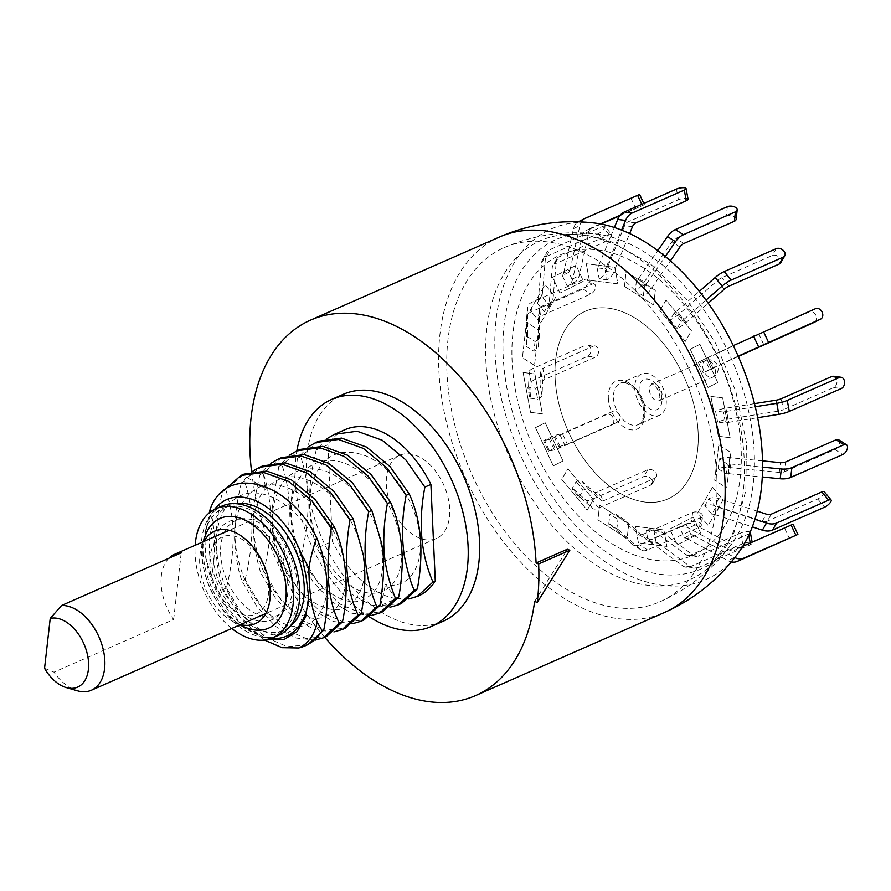 <?xml version="1.0" encoding="UTF-8"?>
<svg xmlns="http://www.w3.org/2000/svg" width="891" height="891" viewBox="0 0 891 891"><rect width="100%" height="100%" fill="white"/><g stroke="black" fill="none" stroke-linecap="round" stroke-linejoin="round"><path stroke-width="0.67" stroke-dasharray="4.46 3.34" d="M534.622 601.436L565.774 552.019M324.692 637.243A205.064 127.936 66.3 0 1 251.574 471.673M738.684 552.465A191.61 119.539 66.3 0 1 636.62 578.615A191.61 119.539 -113.7 0 1 496.554 370.823A191.61 119.539 -113.7 0 1 593.696 222.928M621.25 240.358A179.971 112.277 66.3 0 1 738.349 376.091A179.971 112.277 66.3 0 1 732.001 543.454A179.971 112.277 66.3 0 1 636.129 568.024A179.971 112.277 -113.7 0 1 504.573 372.85A179.971 112.277 -113.7 0 1 595.823 233.932A179.971 112.277 -113.7 0 1 621.25 240.358M716.798 476.785A193.425 120.675 66.3 0 1 659.774 601.837A193.425 120.675 66.3 0 1 589.875 600.868A193.425 120.675 66.3 0 1 446.959 372.794A193.425 120.675 66.3 0 1 503.983 247.731A193.425 120.675 66.3 0 1 573.882 248.7A193.425 120.675 66.3 0 1 716.798 476.785M442.983 621.35A123.983 77.35 66.3 0 1 355.476 590.265A123.983 77.35 66.3 0 1 306.571 474.535A123.983 77.35 -113.7 0 1 343.124 394.379M369.442 616.884A123.983 77.35 66.3 0 1 295.121 479.57A123.983 77.35 -113.7 0 1 296.848 450.879M345.006 429.696A90.893 56.712 -113.7 0 0 327.933 444.765L316.26 449.899L327.075 438.595M418.213 596.101A90.893 56.712 66.3 0 1 396.317 598.629A90.893 56.712 66.3 0 1 332.321 541.349L327.933 444.765M318.9 441.179L300.657 456.76L297.538 458.13L308.353 446.825M300.178 449.42L281.935 465.002L278.816 466.372L289.631 455.067M281.445 457.662L263.201 473.232L260.083 474.613L263.001 470.738L270.897 463.309M262.722 465.893L247.397 477.609L244.479 481.474L241.361 482.844L252.175 471.551M307.84 644.65L287.37 646.743L264.794 636.865L243.432 616.327L226.425 587.937C235.58 551.161 235.358 518.417 225.757 489.716L244 474.135M225.757 489.716L222.627 491.086C218.184 509.485 215.912 527.505 215.8 545.169C216.357 562.121 218.863 576.833 223.307 589.307L241.539 619.234L264.471 640.072M226.425 587.937L223.307 589.307M408.802 598.964L396.317 598.629L380.713 605.49L401.473 603.463M390.08 607.205L370.779 605.045L350.709 593.618L331.975 573.927L316.94 548.121L332.321 541.349M371.358 615.436L351.99 613.264L331.664 601.603L313.142 582.023L298.207 556.352L301.325 554.982L318.466 583.527L339.805 603.975L362.269 613.788L382.751 611.694M352.624 623.678L333.256 621.495L312.908 609.812L294.308 590.109L279.484 564.593L282.603 563.223L299.61 591.602L320.827 612.039L343.603 622.029L364.018 619.936M333.902 631.919L314.69 629.792L294.565 618.365L275.809 598.663L260.751 572.835L263.881 571.465L280.776 599.71L302.094 620.281L324.903 630.282L345.296 628.177M315.169 640.161L295.868 638.001L275.753 626.529L257.054 606.86L242.029 581.077L245.148 579.696L262.288 608.252L283.683 628.734L306.125 638.513L326.563 636.419M278.816 466.372L272.523 505.13C270.586 522.928 272.913 542.753 279.484 564.593M297.538 458.13L290.9 502.168C290.121 521.758 292.549 539.823 298.207 556.352M316.26 449.899C307.094 486.274 307.317 519.019 316.94 548.121M305.925 575.53C318.354 625.393 281.734 653.292 248.466 620.203C214.219 590.889 204.128 518.172 234.689 499.283C260.094 478.835 306.827 510.265 321.116 554.893C339.983 604.499 310.714 644.082 275.776 618.777C240.47 597.694 221.079 524.654 246.696 497.345C269.516 466.138 324.491 497.1 339.983 547.052C358.65 596.703 329.124 635.918 294.219 610.346C258.925 588.984 239.835 515.922 265.618 488.869C283.516 471.005 305.145 472.909 330.528 494.583C356.489 517.994 370.589 562.455 361.679 587.971C351.967 611.761 335.038 616.004 310.903 600.679C286.245 583.482 267.79 539.634 273.225 507.391C279.384 476.919 295.745 464.512 322.308 470.17C346.421 476.618 371.001 505.876 379.276 536.415C387.206 570.452 381.393 591.802 361.835 600.445C341.197 607.896 310.257 583.037 297.794 547.286C286.479 512.459 289.709 486.018 307.484 467.964C327.676 453.965 349.818 459.377 373.93 484.181C395.159 507.347 406.218 544.301 400.104 567.99C394.1 596.19 366.257 601.904 342.601 579.473C318.577 558.457 303.564 513.294 312.218 483.412C321.439 455.368 339.504 446.268 366.401 456.103C390.681 466.271 413.212 498.125 418.737 528.274C426.176 563.223 409.815 590.12 385.513 584.541L396.317 598.629M301.325 554.982C310.514 518.083 310.291 485.339 300.657 456.76M282.603 563.223C286.98 545.08 289.252 527.283 289.441 509.83C288.996 492.846 286.49 477.899 281.935 465.002M260.083 474.613C250.839 509.485 251.062 542.229 260.751 572.835M263.881 571.465C269.026 548.644 271.265 529.243 270.597 513.249C269.661 497.946 267.2 484.604 263.201 473.232M241.361 482.844C236.672 502.101 234.411 520.934 234.578 539.345C235.558 556.441 238.042 570.34 242.029 581.077M245.148 579.696C254.403 540.804 254.18 508.059 244.479 481.474M210.209 509.14C215.499 530.423 215.934 552.999 211.523 576.856L205.71 557.432L204.852 538.532L209.196 512.904M380.713 605.49L385.513 584.541M211.523 576.856L224.966 604.532L243.243 625.928L267.868 639.482M214.553 509.374A74.532 46.499 -113.7 0 0 204.852 538.532M205.71 557.432A74.532 46.499 -113.7 0 0 240.86 623.856A74.532 46.499 -113.7 0 0 271.332 638.435M292.905 581.745A51.812 32.321 -113.7 0 0 254.626 520.656A51.812 32.321 -113.7 0 0 220.623 553.89A51.812 32.321 -113.7 0 0 258.902 614.99A51.812 32.321 -113.7 0 0 292.905 581.745M44.55 668.339L53.995 672.159A45.452 28.356 -113.7 0 0 75.022 689.979A45.452 28.356 -113.7 0 0 77.417 690.792M168.8 558.312A45.452 28.356 -113.7 0 0 173.645 619.523L53.995 672.159M173.645 619.523L181.218 552.843M441.769 534.767A45.452 28.356 66.3 0 1 436.323 538.476A45.452 28.356 66.3 0 1 419.895 538.253A45.452 28.356 66.3 0 1 388.042 496.465A45.452 28.356 66.3 0 1 399.714 455.279A45.452 28.356 66.3 0 1 416.142 455.501A45.452 28.356 66.3 0 1 439.107 476.262A45.452 28.356 66.3 0 1 441.769 534.767M203.092 552.286A67.994 42.423 -113.7 0 0 229.911 615.759A67.994 42.423 -113.7 0 0 277.903 632.799A67.994 42.423 -113.7 0 0 297.95 588.84A67.994 42.423 -113.7 0 0 271.131 525.378A67.994 42.423 -113.7 0 0 223.14 508.338A67.994 42.423 -113.7 0 0 203.092 552.286M289.898 626.607A67.994 42.423 66.3 0 1 284.14 630.06A67.994 42.423 66.3 0 1 236.16 613.019A67.994 42.423 66.3 0 1 209.34 549.547A67.994 42.423 66.3 0 1 229.388 505.587A67.994 42.423 66.3 0 1 235.814 503.682M231.783 628.467A70.534 44.004 66.3 0 1 195.174 545.27M278.928 635.127A70.534 44.004 -113.7 0 1 253.434 634.782A70.534 44.004 66.3 0 1 204.006 569.928A70.534 44.004 66.3 0 1 222.115 506.01M244.212 626.841A59.987 37.422 66.3 0 1 204.774 537.195M240.626 624.58A50.52 31.519 -113.7 0 1 237.006 623.422A50.52 31.519 66.3 0 1 234.856 622.508A50.52 31.519 66.3 0 1 201.644 547.018A50.52 31.519 66.3 0 1 204.017 541.372M240.982 613.932A42.178 26.318 -113.7 0 0 268.659 586.868A42.178 26.318 -113.7 0 0 237.496 537.139A42.178 26.318 -113.7 0 0 209.819 564.192A42.178 26.318 -113.7 0 0 240.982 613.932M248.311 521.781A53.594 33.435 66.3 0 1 287.904 584.975A53.594 33.435 66.3 0 1 252.743 619.356A53.594 33.435 66.3 0 1 213.138 556.162A53.594 33.435 66.3 0 1 248.311 521.781M630.85 498.437A102.532 63.963 66.3 0 1 555.093 377.539A102.532 63.963 66.3 0 1 622.375 311.772A102.532 63.963 66.3 0 1 698.132 432.67A102.532 63.963 66.3 0 1 630.85 498.437M628.779 523.797L627.108 538.465L597.917 519.854L599.576 505.186L628.779 523.797L599.576 505.186L597.917 519.854L627.108 538.465L628.779 523.797M663.862 529.956L666.947 546.45L638.424 542.831L635.35 526.325L663.862 529.956L635.35 526.325L638.424 542.831L666.947 546.45L663.862 529.956M693.276 517.114L700.638 532.929L677.149 544.835L669.787 529.02L693.276 517.114L669.787 529.02L677.149 544.835L700.638 532.929L693.276 517.114M712.544 487.21L723.069 499.94L708.167 525.567L697.653 512.837L712.544 487.21L697.653 512.837L708.167 525.567L723.069 499.94L712.544 487.21M718.725 444.809L730.809 452.517L726.778 487.956L714.693 480.26L718.725 444.809L714.693 480.26L726.778 487.956L730.809 452.517L718.725 444.809M710.884 396.372L722.69 397.876L730.141 437.737L718.335 436.234L710.884 396.372L718.335 436.234L730.141 437.737L722.69 397.876L710.884 396.372M690.224 349.25L699.936 344.327L717.734 382.551L708.011 387.474L690.224 349.25L708.011 387.474L717.734 382.551L699.936 344.327L690.224 349.25M659.863 310.647L666.034 300.044L691.461 330.795L685.302 341.398L659.863 310.647L685.302 341.398L691.461 330.795L666.034 300.044L659.863 310.647M624.457 286.412L626.117 271.744L655.319 290.355L653.649 305.023L624.457 286.412L653.649 305.023L655.319 290.355L626.117 271.744L624.457 286.412M589.363 280.253L586.278 263.747L614.801 267.378L617.875 283.873L589.363 280.253L617.875 283.873L614.801 267.378L586.278 263.747L589.363 280.253M559.949 293.094L552.587 277.279L576.076 265.373L583.438 281.188L559.949 293.094L583.438 281.188L576.076 265.373L552.587 277.279L559.949 293.094M540.681 322.999L530.156 310.268L545.058 284.641L555.583 297.371L540.681 322.999L555.583 297.371L545.058 284.641L530.156 310.268L540.681 322.999M534.5 365.388L522.416 357.692L526.447 322.252L538.532 329.948L534.5 365.388L538.532 329.948L526.447 322.252L522.416 357.692L534.5 365.388M542.341 413.836L530.535 412.333L523.084 372.471L534.89 373.964L542.341 413.836L534.89 373.964L523.084 372.471L530.535 412.333L542.341 413.836M563.012 460.948L553.289 465.882L535.491 427.658L545.214 422.735L563.012 460.948L545.214 422.735L535.491 427.658L553.289 465.882L563.012 460.948M593.361 499.561L587.191 510.164L561.764 479.414L567.935 468.811L593.361 499.561L567.935 468.811L561.764 479.414L587.191 510.164L593.361 499.561M622.709 578.827A185.25 115.574 -113.7 0 0 710.55 565.874A185.25 115.574 -113.7 0 0 731.912 392.964A185.25 115.574 -113.7 0 0 607.384 241.55A185.25 115.574 -113.7 0 0 564.805 234.6A185.25 115.574 -113.7 0 0 488.981 389.601A185.25 115.574 -113.7 0 0 622.709 578.827M604.989 268.815A7.273 5.324 97.3 0 0 606.682 266.22L598.819 265.217A7.273 5.324 -82.7 0 1 597.126 267.812L604.989 268.815L607.038 279.819A14.546 10.647 97.3 0 0 613.621 272.39L629.647 233.553M597.126 267.812L599.175 278.816L607.038 279.819M606.682 266.22L621.595 230.078M598.819 265.217L614.389 227.495M688.064 199.161A5.814 1.593 -10.6 0 0 684.477 198.359A5.814 1.593 -10.6 0 0 678.407 199.729L627.977 221.915A7.273 5.324 97.3 0 0 624.624 225.657L605.757 271.387A14.546 10.647 -82.7 0 1 599.175 278.816M568.803 272.323A7.273 5.68 63.1 0 0 570.062 269.795L563.58 273.08A7.273 5.68 -116.9 0 1 562.321 275.609L568.803 272.323L573.715 282.87A14.546 11.36 63.1 0 0 574.038 282.714A14.546 11.36 63.1 0 0 579.206 275.609L589.096 231.315A7.273 5.68 -116.9 0 1 591.68 227.762A7.273 5.68 -116.9 0 1 591.902 227.662L585.42 230.947A7.273 5.68 63.1 0 0 585.209 231.047A7.273 5.68 63.1 0 0 582.614 234.589L572.724 278.894A14.546 11.36 -116.9 0 1 567.556 285.989A14.546 11.36 -116.9 0 1 567.233 286.145L573.715 282.87M562.321 275.609L567.233 286.145M570.062 269.795L579.963 225.434A14.546 11.36 63.1 0 1 581.355 221.926M643.803 203.426L644.371 204.652L620.247 215.188M600.378 223.931L591.902 227.662M563.58 273.08L573.481 228.72A14.546 11.36 -116.9 0 1 578.326 221.803M644.371 204.652L619.724 215.856M601.069 224.053L585.42 230.947M578.66 221.625A14.546 11.36 -116.9 0 1 579.094 221.425L639.615 194.438M541.416 296.046A7.273 5.168 30.2 0 0 542.341 293.841L538.242 300.902A7.273 5.168 -149.8 0 1 537.306 303.107L541.416 296.046L548.433 304.522A14.546 10.347 30.2 0 0 552.119 301.281A14.546 10.347 30.2 0 0 553.122 298.062L556.396 260.228A7.273 5.168 -149.8 0 1 556.897 258.624A7.273 5.168 -149.8 0 1 558.802 256.976L554.692 264.037A7.273 5.168 30.2 0 0 552.788 265.685A7.273 5.168 30.2 0 0 552.286 267.3L549.012 305.123A14.546 10.347 -149.8 0 1 548.01 308.353A14.546 10.347 -149.8 0 1 544.323 311.594L548.433 304.522M537.306 303.107L544.323 311.594M542.341 293.841L545.626 255.962A14.546 10.347 30.2 0 1 546.629 252.743A14.546 10.347 30.2 0 1 550.426 249.447L602.439 226.559A5.814 1.882 140.4 0 1 604.866 226.392L611.66 234.611A5.814 1.882 -39.6 0 1 610.123 238.109A5.814 1.882 -39.6 0 1 605.123 241.851L554.692 264.037M611.66 234.611A5.814 1.882 -39.6 0 0 609.232 234.779L558.802 256.976M538.242 300.902L541.516 263.034A14.546 10.347 -149.8 0 1 542.519 259.804A14.546 10.347 -149.8 0 1 546.317 256.508L598.329 233.631A5.814 1.882 140.4 0 0 603.33 229.889A5.814 1.882 140.4 0 0 604.866 226.392M527.004 336.364A7.273 3.876 6.5 0 0 527.773 334.682L526.659 344.461A7.273 3.876 -173.5 0 1 525.89 346.142L527.004 336.364L535.057 341.498A14.546 7.763 6.5 0 0 539.322 336.776A14.546 7.763 6.5 0 0 539.356 336.308L539.356 309.021L538.242 318.789L538.242 346.087A14.546 7.763 -173.5 0 1 538.209 346.554A14.546 7.763 -173.5 0 1 533.943 351.277L535.057 341.498M525.89 346.142L533.943 351.277M527.773 334.682L527.773 307.362A14.546 7.763 6.5 0 1 527.806 306.883A14.546 7.763 6.5 0 1 532.183 302.116L584.195 279.228A5.814 3.319 122.5 0 1 586.768 279.217L594.575 284.184A5.814 3.319 -57.5 0 1 595.155 289.074A5.814 3.319 -57.5 0 1 590.889 293.985L540.447 316.171L541.561 306.393A7.273 3.876 6.5 0 0 539.356 309.021M594.575 284.184A5.814 3.319 -57.5 0 0 592.003 284.207L541.561 306.393M526.659 344.461L526.67 317.129A14.546 7.763 -173.5 0 1 526.692 316.661A14.546 7.763 -173.5 0 1 531.081 311.895L583.093 289.007A5.814 3.319 122.5 0 0 587.358 284.095A5.814 3.319 122.5 0 0 586.768 279.217M538.242 318.789A7.273 3.876 -173.5 0 1 540.447 316.171M527.75 387.151A7.273 1.994 -10.6 0 0 528.552 386.115L530.602 397.108A7.273 1.994 169.4 0 1 529.811 398.154L527.75 387.151L535.614 388.153A14.546 3.987 -10.6 0 0 539.991 384.533L540.581 370.244L542.641 381.237L542.04 395.537A14.546 3.987 169.4 0 1 537.674 399.157L535.614 388.153M529.811 398.154L537.674 399.157M528.552 386.115L529.143 371.803A14.546 3.987 -10.6 0 1 533.631 368.128L585.643 345.24A5.814 4.255 97.3 0 1 587.403 344.973L595.021 345.942A5.814 4.255 -82.7 0 1 598.574 351.054A5.814 4.255 -82.7 0 1 595.322 357.213L544.88 379.399L542.819 368.406A7.273 1.994 -10.6 0 0 540.581 370.244M595.021 345.942A5.814 4.255 -82.7 0 0 593.261 346.209L542.819 368.406M530.602 397.108L531.203 382.796A14.546 3.987 169.4 0 1 535.68 379.12L587.692 356.244A5.814 4.255 97.3 0 0 590.956 350.085A5.814 4.255 97.3 0 0 587.403 344.973M542.641 381.237A7.273 1.994 169.4 0 1 544.88 379.399M543.555 440.677L544.568 440.299L549.48 450.835L548.466 451.214L543.555 440.677L554.926 435.398L562.388 433.561L567.3 444.108L554.948 447.939L550.037 437.392M548.466 451.214L554.948 447.939M544.568 440.299L549.524 439.475L554.536 437.436L606.548 414.549A5.814 4.544 63.1 0 1 613.108 417.879A5.814 4.544 63.1 0 1 611.627 425.018L617.909 421.833A5.814 4.544 -116.9 0 1 617.73 421.911L567.3 444.108M617.909 421.833A5.814 4.544 -116.9 0 0 619.39 414.705A5.814 4.544 -116.9 0 0 612.83 411.375L562.388 433.561M549.48 450.835L554.436 450.022L559.448 447.984L611.46 425.096A5.814 4.544 63.1 0 0 611.627 425.018M572 488.78A7.273 2.35 -39.6 0 1 573.381 488.992L580.397 497.479A7.273 2.35 140.4 0 0 579.016 497.267L572 488.78L576.109 481.708A14.546 4.7 -39.6 0 1 581.901 481.162L594.319 492.244A7.273 2.35 140.4 0 0 597.271 491.943L604.287 500.43A7.273 2.35 -39.6 0 1 601.336 500.731L588.918 489.649A14.546 4.7 140.4 0 0 583.126 490.195L576.109 481.708M579.016 497.267L583.126 490.195M573.381 488.992L585.81 500.085A14.546 4.7 -39.6 0 0 591.724 499.483L643.736 476.607A5.814 4.143 30.2 0 1 650.452 478.066A5.814 4.143 30.2 0 1 652.268 483.768L656.244 476.919A5.814 4.143 -149.8 0 1 654.729 478.244L604.287 500.43M656.244 476.919A5.814 4.143 -149.8 0 0 654.428 471.216A5.814 4.143 -149.8 0 0 647.712 469.757L597.271 491.943M580.397 497.479L592.827 508.572A14.546 4.7 140.4 0 0 598.73 507.97L650.742 485.094A5.814 4.143 30.2 0 0 652.268 483.768M608.765 524.142A7.273 4.154 -57.5 0 1 610.602 524.777L618.655 529.911A7.273 4.154 122.5 0 0 616.817 529.276L608.765 524.142L609.867 514.374A14.546 8.309 -57.5 0 1 616.182 514.374A14.546 8.309 -57.5 0 1 616.806 514.853L638.647 534.455A7.273 4.154 122.5 0 0 638.958 534.689A7.273 4.154 122.5 0 0 642.177 534.667L650.23 539.801A7.273 4.154 -57.5 0 1 647.011 539.823A7.273 4.154 -57.5 0 1 646.699 539.59L624.869 519.988A14.546 8.309 122.5 0 0 624.235 519.509A14.546 8.309 122.5 0 0 617.931 519.509L609.867 514.374M616.817 529.276L617.931 519.509M610.602 524.777L632.476 544.401A14.546 8.309 -57.5 0 0 633.1 544.88A14.546 8.309 -57.5 0 0 639.526 544.835L691.539 521.948A5.814 3.107 6.5 0 1 697.987 521.881A5.814 3.107 6.5 0 1 701.34 525.178L702.42 515.7A5.814 3.107 -173.5 0 1 700.671 517.615L650.23 539.801M702.42 515.7A5.814 3.107 -173.5 0 0 699.056 512.414A5.814 3.107 -173.5 0 0 692.608 512.481L642.177 534.667M618.655 529.911L640.529 549.535A14.546 8.309 122.5 0 0 641.152 550.014A14.546 8.309 122.5 0 0 647.579 549.97L699.591 527.082A5.814 3.107 6.5 0 0 701.34 525.178M648.236 541.394A7.273 5.324 -82.7 0 1 650.575 542.207L658.438 543.209A7.273 5.324 97.3 0 0 656.11 542.396L648.236 541.394L646.187 530.39A14.546 10.647 -82.7 0 1 650.475 529.766A14.546 10.647 -82.7 0 1 654.328 531.337L686.126 554.781A7.273 5.324 97.3 0 0 688.052 555.572A7.273 5.324 97.3 0 0 690.258 555.227L698.121 556.229A7.273 5.324 -82.7 0 1 695.916 556.574A7.273 5.324 -82.7 0 1 693.989 555.784L662.191 532.339A14.546 10.647 97.3 0 0 658.338 530.769A14.546 10.647 97.3 0 0 654.05 531.392L646.187 530.39M656.11 542.396L654.05 531.392M650.575 542.207L682.406 565.674A14.546 10.647 -82.7 0 0 686.259 567.255A14.546 10.647 -82.7 0 0 690.67 566.576L742.682 543.688A5.814 1.593 -10.6 0 1 748.741 542.318A5.814 1.593 -10.6 0 1 752.327 543.12L752.149 542.151M750.155 532.172A5.814 1.593 169.4 0 0 740.688 533.041L690.258 555.227M658.438 543.209L690.28 566.676A14.546 10.647 97.3 0 0 694.134 568.258A14.546 10.647 97.3 0 0 698.533 567.578L750.545 544.691A5.814 1.593 -10.6 0 0 752.327 543.12M749.565 533.509A5.814 1.593 169.4 0 1 748.551 534.043L698.121 556.229M684.422 537.886A7.273 5.68 -116.9 0 1 687.206 538.632L693.688 535.346A7.273 5.68 63.1 0 0 690.904 534.6L684.422 537.886L679.521 527.338A14.546 11.36 -116.9 0 1 688.743 528.118L729.517 550.126A7.273 5.68 63.1 0 0 734.184 550.493L740.666 547.208A7.273 5.68 -116.9 0 1 735.999 546.84L695.225 524.832A14.546 11.36 63.1 0 0 686.003 524.064L679.521 527.338M690.904 534.6L686.003 524.064M687.206 538.632L728.025 560.673A14.546 11.36 -116.9 0 0 731.344 561.92M793.135 524.209L734.184 550.493M693.688 535.346L734.507 557.387A14.546 11.36 63.1 0 0 734.841 557.566M742.827 546.261L740.666 547.208M711.809 514.163A7.273 5.168 -149.8 0 1 714.916 514.597L719.026 507.525A7.273 5.168 30.2 0 0 715.918 507.102L711.809 514.163L704.792 505.687A14.546 10.347 -149.8 0 1 714.827 505.676L762.217 521.213A7.273 5.168 30.2 0 0 767.296 521.179L771.406 514.107M715.918 507.102L708.902 498.615L704.792 505.687M714.916 514.597L752.327 526.859M824.264 491.743A5.814 1.882 140.4 0 1 822.727 495.24A5.814 1.882 140.4 0 1 817.726 498.993L767.296 521.179M719.026 507.525L754.967 519.308M757.272 511.167L718.937 498.604A14.546 10.347 30.2 0 0 708.902 498.615M726.221 473.845A7.273 3.876 -173.5 0 1 729.495 473.756L730.609 463.977A7.273 3.876 6.5 0 0 727.334 464.066L726.221 473.845L718.168 468.711A14.546 7.763 -173.5 0 1 728.593 467.43L779.257 472.419A7.273 3.876 6.5 0 0 784.525 471.751L785.639 461.972M727.334 464.066L719.282 458.932L718.168 468.711M729.495 473.756L762.295 476.986M838.643 439.775A5.814 3.319 122.5 0 1 839.233 444.654A5.814 3.319 122.5 0 1 834.967 449.565L784.525 471.751M730.609 463.977L762.585 467.129M762.529 460.881L729.707 457.651A14.546 7.763 6.5 0 0 719.282 458.932M725.474 423.058A7.273 1.994 169.4 0 1 728.715 422.323L726.655 411.319A7.273 1.994 -10.6 0 0 723.414 412.054L725.474 423.058L717.611 422.056A14.546 3.987 169.4 0 1 727.958 419.193L778.032 411.197A7.273 1.994 -10.6 0 0 783.267 409.749L781.218 398.745M723.414 412.054L715.551 411.052L717.611 422.056M728.715 422.323L757.662 417.701M833.408 376.28A5.814 4.255 97.3 0 1 836.961 381.393A5.814 4.255 97.3 0 1 833.709 387.552L783.267 409.749M726.655 411.319L755.267 406.753M754.499 403.634L725.909 408.201A14.546 3.987 -10.6 0 0 715.551 411.052M709.67 369.531L712.7 368.139L707.788 357.592L704.759 358.984L709.67 369.531L703.188 372.817L738.294 356.456M704.759 358.984L698.288 362.269L703.188 372.817M712.7 368.139L738.171 356.166M707.788 357.592L733.293 345.619M814.485 322.219A5.814 4.544 63.1 0 0 815.744 315.069A5.814 4.544 63.1 0 0 809.228 311.85L753.819 336.308L698.288 362.269M681.225 321.428A7.273 2.35 140.4 0 0 683.887 319.446L676.87 310.959A7.273 2.35 -39.6 0 1 674.209 312.941L681.225 321.428L677.115 328.501A14.546 4.7 140.4 0 0 686.037 322.564L708.211 303.218M674.209 312.941L670.099 320.014L677.115 328.501M683.887 319.446L705.995 300.144M676.87 310.959L699.301 291.39M780.772 262.689A5.814 4.143 30.2 0 0 778.957 256.987A5.814 4.143 30.2 0 0 772.241 255.528L721.799 277.714A7.273 2.35 140.4 0 0 717.277 280.71L679.031 314.077A14.546 4.7 -39.6 0 1 670.099 320.014M644.46 286.056A7.273 4.154 122.5 0 0 646.654 283.65L638.602 278.527A7.273 4.154 -57.5 0 1 636.408 280.921L644.46 286.056L643.358 295.834A14.546 8.309 122.5 0 0 651.143 288.873L670.411 260.863M636.408 280.921L635.305 290.7L643.358 295.834M646.654 283.65L665.321 256.53M638.602 278.527L657.803 250.627M736.111 219.375A5.814 3.107 6.5 0 0 732.747 216.09A5.814 3.107 6.5 0 0 726.299 216.157L675.868 238.343A7.273 4.154 122.5 0 0 671.914 241.851L643.079 283.75A14.546 8.309 -57.5 0 1 635.305 290.7M555.093 377.539A102.532 63.963 -113.7 0 0 630.85 498.437A102.532 63.963 -113.7 0 0 698.132 432.67A102.532 63.963 -113.7 0 0 622.375 311.772A102.532 63.963 -113.7 0 0 555.093 377.539M666.268 400.638A22.542 14.067 66.3 0 1 659.618 415.206A22.542 14.067 66.3 0 1 643.714 409.559A22.542 14.067 66.3 0 1 634.815 388.521A22.542 14.067 -113.7 0 1 641.464 373.942A22.542 14.067 -113.7 0 1 657.38 379.588A22.542 14.067 -113.7 0 1 666.268 400.638M499.294 237.084A205.064 127.936 -113.7 0 0 438.84 369.665A205.064 127.936 -113.7 0 0 590.354 611.46A205.064 127.936 66.3 0 0 664.463 612.485M247.397 477.609L265.618 488.869L263.001 470.738M619.824 255.65A164.178 102.432 66.3 0 1 741.134 449.242A164.178 102.432 66.3 0 1 633.401 554.558A164.178 102.432 -113.7 0 1 512.091 360.966A164.178 102.432 -113.7 0 1 619.824 255.65M676.425 189.07L678.407 199.729M605.757 271.387L613.621 272.39M632.487 226.659L624.624 225.657M635.84 222.917L627.977 221.915M642.344 205.465L641.798 204.306M573.481 228.72L579.963 225.434M631.106 198.537L635.862 208.75M572.724 278.894L579.206 275.609M589.096 231.315L582.614 234.589M579.094 221.425L585.576 218.139M609.232 234.779L602.439 226.559M541.516 263.034L545.626 255.962M598.329 233.631L605.123 241.851M549.012 305.123L553.122 298.062M556.396 260.228L552.286 267.3M546.317 256.508L550.426 249.447M592.003 284.207L584.195 279.228M526.67 317.129L527.773 307.362M583.093 289.007L590.889 293.985M538.242 346.087L539.356 336.308M531.081 311.895L532.183 302.116M593.261 346.209L585.643 345.24M531.203 382.796L529.143 371.803M587.692 356.244L595.322 357.213M542.04 395.537L539.991 384.533M535.68 379.12L533.631 368.128M612.83 411.375L606.548 414.549M554.436 450.022L549.524 439.475M611.46 425.096L617.73 421.911M559.838 445.945L554.926 435.398M559.882 434.585L564.794 445.121M559.448 447.984L554.536 437.436M647.712 469.757L643.736 476.607M592.827 508.572L585.81 500.085M650.742 485.094L654.729 478.244M588.918 489.649L581.901 481.162M594.319 492.244L601.336 500.731M598.73 507.97L591.724 499.483M692.608 512.481L691.539 521.948M640.529 549.535L632.476 544.401M699.591 527.082L700.671 517.615M624.869 519.988L616.806 514.853M638.647 534.455L646.699 539.59M647.579 549.97L639.526 544.835M740.688 533.041L742.682 543.688M690.28 566.676L682.406 565.674M750.545 544.691L750.233 542.998M748.774 535.224L748.551 534.043M662.191 532.339L654.328 531.337M686.126 554.781L693.989 555.784M698.533 567.578L690.67 566.576M784.626 528.296L789.381 538.509M734.507 557.387L728.025 560.673M695.225 524.832L688.743 528.118M729.517 550.126L735.999 546.84M817.726 498.993L824.531 507.213M718.937 498.604L714.827 505.676M762.217 521.213L766.327 514.14M834.967 449.565L842.763 454.544M729.707 457.651L728.593 467.43M779.257 472.419L780.371 462.641M833.709 387.552L841.327 388.521M725.909 408.201L727.958 419.193M778.032 411.197L775.983 400.204M815.51 308.676L809.228 311.85M708.111 357.781L713.023 368.328M758.731 346.855L753.819 336.308M763.71 344.583L758.798 334.047M776.217 248.678L772.241 255.528M679.031 314.077L686.037 322.564M724.294 289.196L717.277 280.71M728.816 286.2L721.799 277.714M727.379 206.679L726.299 216.157M643.079 283.75L651.143 288.873M679.967 246.985L671.914 241.851M683.92 243.477L675.868 238.343M608.353 398.065A26.173 16.328 -113.7 0 0 627.698 428.939A26.173 16.328 -113.7 0 0 644.872 412.143A26.173 16.328 -113.7 0 0 625.527 381.27A26.173 16.328 -113.7 0 0 608.353 398.065M613.487 397.898A22.542 14.067 -113.7 0 0 622.386 418.948A22.542 14.067 -113.7 0 0 638.29 424.595A22.542 14.067 -113.7 0 0 644.939 410.016A22.542 14.067 -113.7 0 0 636.051 388.977A22.542 14.067 -113.7 0 0 620.136 383.33A22.542 14.067 -113.7 0 0 613.487 397.898M661.957 398.979A16.361 10.202 -113.7 0 0 649.862 379.677A16.361 10.202 -113.7 0 0 639.125 390.18A16.361 10.202 -113.7 0 0 651.221 409.47A16.361 10.202 -113.7 0 0 661.957 398.979M662.08 394.735A9.088 5.669 -113.7 0 0 658.494 386.249A9.088 5.669 -113.7 0 0 652.078 383.965A9.088 5.669 -113.7 0 0 649.405 389.846A9.088 5.669 -113.7 0 0 652.992 398.333A9.088 5.669 -113.7 0 0 659.407 400.605A9.088 5.669 -113.7 0 0 662.08 394.735M715.406 371.269A9.088 5.669 -113.7 0 0 711.82 362.793A9.088 5.669 -113.7 0 0 705.405 360.51A9.088 5.669 -113.7 0 0 702.721 366.39A9.088 5.669 66.3 0 0 706.307 374.866A9.088 5.669 66.3 0 0 712.722 377.149A9.088 9.088 0 0 0 718.146 368.417A9.088 9.088 0 0 0 705.405 360.51L651.856 384.032C650.319 383.097 658.427 385.302 659.897 397.018L659.206 400.727L712.722 377.149A9.088 5.669 66.3 0 0 715.406 371.269M659.774 601.837C688.966 588.828 713.045 569.371 732.001 543.454M503.983 247.731C533.297 235.001 563.914 230.401 595.823 233.932M240.86 623.856L243.243 625.928M436.323 538.476L265.819 613.487M399.714 455.279L229.21 530.29M284.14 630.06L277.903 632.799M229.388 505.587L223.14 508.338M234.856 622.508L239.946 624.869M201.644 547.018L203.348 541.672M710.55 565.874L733.85 533.096L745.845 490.774L746.38 442.359L735.832 391.528L715.183 342.311L686.148 298.73L650.953 264.393L612.061 242.152C596.157 236.004 580.397 233.475 564.805 234.6M567.556 285.989L574.038 282.714M591.68 227.762L585.209 231.047M548.01 308.353L552.119 301.281M556.897 258.624L552.788 265.685M542.519 259.804L546.629 252.743M538.209 346.554L539.322 336.776M526.692 316.661L527.806 306.883M624.235 519.509L616.182 514.374M638.958 534.689L647.011 539.823M641.152 550.014L633.1 544.88M658.338 530.769L650.475 529.766M688.052 555.572L695.916 556.574M694.134 568.258L686.259 567.255M659.618 415.206L638.29 424.595C641.498 424.049 643.347 419.572 643.848 411.163C642.611 399.836 638.045 391.205 630.149 385.28C626.785 382.907 623.455 382.25 620.136 383.33L641.464 373.942"/><path stroke-width="1.34" d="M565.774 552.019L567.3 549.257L536.092 562.978A205.064 127.936 -113.7 0 0 455.212 371.558A205.064 127.936 -113.7 0 0 310.469 320.159A205.064 127.936 -113.7 0 0 250.015 452.739A205.064 127.936 66.3 0 0 251.574 471.673M536.092 562.978L538.632 563.958A208.694 130.197 -113.7 0 1 537.217 602.439L534.622 601.436A205.064 127.936 66.3 0 1 475.627 695.559A205.064 127.936 66.3 0 1 324.692 637.243M664.463 612.485A205.064 127.936 66.3 0 0 724.918 479.904A205.064 127.936 -113.7 0 0 573.403 238.109A205.064 127.936 -113.7 0 0 499.294 237.084C529.432 224.009 560.896 219.286 593.696 222.928A191.61 119.539 -113.7 0 1 620.771 229.767A191.61 119.539 66.3 0 1 745.444 374.265A191.61 119.539 66.3 0 1 738.684 552.465C719.204 579.105 694.457 599.108 664.463 612.485L475.627 695.559M431.534 626.384A123.983 77.35 66.3 0 0 468.087 546.228A123.983 77.35 -113.7 0 0 419.193 430.487A123.983 77.35 -113.7 0 0 331.675 399.413L343.124 394.379A123.983 77.35 -113.7 0 1 430.631 425.452A123.983 77.35 -113.7 0 1 479.536 541.193A123.983 77.35 66.3 0 1 442.983 621.35L431.534 626.384A123.983 77.35 66.3 0 1 369.442 616.884M331.675 399.413A123.983 77.35 -113.7 0 0 296.848 450.879M430.899 484.437A90.893 56.712 -113.7 0 0 345.006 429.696L334.504 434.318L357.135 431.233L382.239 440.254L405.717 459.789L424.884 487.087L430.899 484.437L435.287 581.032A90.893 56.712 66.3 0 1 418.213 596.101L408.802 598.964M327.075 438.595L334.504 434.318M409.281 493.959L390.113 466.65L366.624 447.126L341.531 438.105L318.9 441.179L315.782 442.549L338.446 439.475L363.372 448.418L386.917 467.942L406.151 495.329L409.281 493.959C421.309 520.433 424.005 552.086 417.378 588.906L414.259 590.288C410.94 583.482 407.588 571.81 404.213 555.293C401.451 535.747 402.108 515.755 406.151 495.329M308.353 446.825L315.782 442.549M390.548 502.19L371.313 474.814L347.768 455.29L322.843 446.346L300.178 449.42L297.048 450.79L319.769 447.716L344.394 456.504L368.016 475.994L387.429 503.571L390.548 502.19C398.11 519.42 402.041 539.178 402.353 561.475C401.785 576.366 400.549 588.26 398.645 597.148L395.526 598.518C388.543 581.021 384.667 564.348 383.898 548.511C383.408 533.041 384.589 518.05 387.429 503.571M289.631 455.067L297.048 450.79M371.825 510.432L352.413 482.855L328.79 463.376L304.154 454.588L281.445 457.662L278.326 459.032L300.935 455.947L325.85 464.857L349.395 484.348L368.696 511.802L371.825 510.432L381.337 542.396C384.756 557.744 384.288 578.749 379.922 605.39L376.804 606.76C370.979 593.094 367.203 577.947 365.477 561.33C364.397 544.713 365.466 528.207 368.696 511.802M270.897 463.309L278.326 459.032M353.092 518.673L333.791 491.208L310.246 471.718L285.32 462.819L262.722 465.893L259.604 467.274L282.224 464.189L307.328 473.21L330.839 492.768L349.974 520.043L353.092 518.673L363.394 555.271C365.889 573.381 365.165 592.827 361.2 613.632L358.071 615.002C346.209 589.597 343.503 557.944 349.974 520.043M252.175 471.551L259.604 467.274M240.871 475.504L244 474.135L266.71 471.072L291.524 479.959L315.113 499.506L334.37 526.915L331.252 528.285L311.995 500.876L288.394 481.329L263.591 472.442L240.871 475.504L222.505 491.632M264.471 640.072L282.113 647.679L298.663 647.991A90.893 56.712 -113.7 0 0 305.078 645.875A90.893 56.712 -113.7 0 0 322.152 630.806L323.745 630.104L307.84 644.65L305.078 645.875M435.287 581.032L432.981 582.046C420.797 553.99 418.102 522.338 424.884 487.087M334.37 526.915C347.724 557.61 348.615 593.328 342.467 621.862L339.348 623.243C327.765 600.545 325.059 568.892 331.252 528.285M209.196 512.904L210.209 509.14C226.258 464.178 288.528 479.993 316.606 537.629C312.808 549.134 310.246 559.292 308.921 568.079L301.292 553.823A74.532 46.499 -113.7 0 0 214.553 509.374M316.606 537.629C325.649 558.457 331.497 590.856 323.745 630.104M298.663 647.991C308.241 643.692 314.412 635.083 317.163 622.13L322.152 630.806M317.163 622.13C311.817 610.19 309.077 592.181 308.921 568.079M432.981 582.046L417.077 596.591M414.259 590.288L398.355 604.833L390.08 607.205M398.355 604.833L401.473 603.463L417.378 588.906M395.526 598.518L379.622 613.075L371.358 615.436M382.751 611.694L398.645 597.148M376.804 606.76L360.9 621.317L352.624 623.678M360.9 621.317L364.018 619.936L379.922 605.39M358.071 615.002L342.177 629.547L333.902 631.919M342.177 629.547L345.296 628.177L361.2 613.632M339.348 623.243L323.444 637.789L315.169 640.161M323.444 637.789L326.563 636.419L342.467 621.862M267.868 639.482L284.051 639.482L297.071 631.652L305.591 617.029L308.687 596.959L305.925 575.53L301.292 553.823M271.332 638.435A74.532 46.499 -113.7 0 0 308.687 596.959M538.632 563.958L569.839 550.226L567.3 549.257M537.217 602.439L569.839 550.226M50.219 618.454L44.55 668.339A37.054 23.11 -113.7 0 0 66.224 687.574A37.054 23.11 -113.7 0 0 87.318 654.117A37.054 23.11 -113.7 0 0 50.219 618.454L61.579 605.49L181.218 552.843A45.452 28.356 -113.7 0 0 174.48 554.369A45.452 28.356 -113.7 0 0 168.8 558.312M66.224 687.574L77.417 690.792A45.452 28.356 -113.7 0 0 91.439 690.213A45.452 28.356 -113.7 0 0 103.111 649.027A45.452 28.356 -113.7 0 0 71.258 607.239A45.452 28.356 -113.7 0 0 61.579 605.49M235.814 503.682A67.994 42.423 66.3 0 1 304.187 586.1A67.994 42.423 66.3 0 1 289.898 626.607M195.174 545.27A70.534 44.004 66.3 0 1 215.878 508.75A70.534 44.004 66.3 0 1 241.361 509.106A70.534 44.004 -113.7 0 1 290.8 573.96A70.534 44.004 -113.7 0 1 272.691 637.878A70.534 44.004 -113.7 0 1 247.197 637.522A70.534 44.004 66.3 0 1 231.783 628.467M215.878 508.75L222.115 506.01A70.534 44.004 66.3 0 1 247.609 506.355A70.534 44.004 -113.7 0 1 297.048 571.209A70.534 44.004 -113.7 0 1 278.928 635.127L272.691 637.878M203.348 541.672L204.774 537.195A59.987 37.422 66.3 0 1 241.806 518.707A59.987 37.422 -113.7 0 1 286.122 589.441A59.987 37.422 -113.7 0 1 246.762 627.921A59.987 37.422 66.3 0 1 244.212 626.841L239.946 624.869M204.017 541.372A50.52 31.519 66.3 0 1 232.829 531.448A50.52 31.519 -113.7 0 1 270.006 588.628A50.52 31.519 -113.7 0 1 240.626 624.58M621.595 230.078L625.582 220.433A14.546 10.647 97.3 0 1 632.276 212.96L684.288 190.073A5.814 1.593 169.4 0 0 686.07 188.502L688.064 199.161A5.814 1.593 -10.6 0 1 686.282 200.731L635.84 222.917A7.273 5.324 -82.7 0 0 632.487 226.659L629.647 233.553M614.389 227.495L617.719 219.431A14.546 10.647 -82.7 0 1 624.413 211.958L676.425 189.07A5.814 1.593 169.4 0 1 682.484 187.7A5.814 1.593 169.4 0 1 686.07 188.502M643.803 203.426L639.615 194.438L585.576 218.139A14.546 11.36 63.1 0 0 585.131 218.34A14.546 11.36 63.1 0 0 581.355 221.926M620.247 215.188L600.378 223.931M619.724 215.856L601.069 224.053M578.326 221.803A14.546 11.36 -116.9 0 1 578.66 221.625L585.131 218.34M750.155 532.172A5.814 1.593 169.4 0 1 750.345 532.473A5.814 1.593 169.4 0 1 749.565 533.509M734.841 557.566A14.546 11.36 63.1 0 0 743.851 558.111L737.369 561.397A14.546 11.36 -116.9 0 1 731.344 561.92M737.369 561.397L797.89 534.422L793.135 524.209L742.827 546.261M743.851 558.111L797.89 534.422M752.327 526.859L762.373 530.156A14.546 10.347 -149.8 0 0 772.519 530.089L824.531 507.213A5.814 1.882 -39.6 0 0 829.521 503.46A5.814 1.882 -39.6 0 0 831.069 499.962L824.264 491.743A5.814 1.882 140.4 0 0 821.836 491.921L771.406 514.107A7.273 5.168 -149.8 0 1 766.327 514.14L757.272 511.167M754.967 519.308L766.483 523.084A14.546 10.347 30.2 0 0 776.629 523.017L828.641 500.141A5.814 1.882 -39.6 0 1 831.069 499.962M762.295 476.986L780.215 478.757A14.546 7.763 -173.5 0 0 790.751 477.42L842.763 454.544A5.814 3.319 -57.5 0 0 847.029 449.621A5.814 3.319 -57.5 0 0 846.45 444.743L838.643 439.775A5.814 3.319 122.5 0 0 836.081 439.786L785.639 461.972A7.273 3.876 -173.5 0 1 780.371 462.641L762.529 460.881M762.585 467.129L781.329 468.978A14.546 7.763 6.5 0 0 791.865 467.641L843.877 444.765A5.814 3.319 -57.5 0 1 846.45 444.743M757.662 417.701L778.845 414.315A14.546 3.987 169.4 0 0 789.315 411.408L841.327 388.521A5.814 4.255 -82.7 0 0 844.579 382.362A5.814 4.255 -82.7 0 0 841.037 377.249L833.408 376.28A5.814 4.255 97.3 0 0 831.648 376.559L781.218 398.745A7.273 1.994 169.4 0 1 775.983 400.204L754.499 403.634M755.267 406.753L776.785 403.322A14.546 3.987 -10.6 0 0 787.254 400.404L839.266 377.528A5.814 4.255 -82.7 0 1 841.037 377.249M738.171 356.166L820.422 319.212A5.814 4.544 -116.9 0 0 820.6 319.134L814.318 322.308A5.814 4.544 63.1 0 0 814.485 322.219M814.318 322.308A5.814 4.544 63.1 0 1 814.14 322.397L738.294 356.456M733.293 345.619L815.51 308.676A5.814 4.544 -116.9 0 1 822.07 312.006A5.814 4.544 -116.9 0 1 820.6 319.134M705.995 300.144L722.189 286.022A14.546 4.7 140.4 0 1 731.221 280.052L783.234 257.165A5.814 4.143 -149.8 0 0 784.759 255.84L780.772 262.689A5.814 4.143 30.2 0 1 779.257 264.014L728.816 286.2A7.273 2.35 -39.6 0 0 724.294 289.196L708.211 303.218M699.301 291.39L715.172 277.546A14.546 4.7 -39.6 0 1 724.205 271.566L776.217 248.678A5.814 4.143 -149.8 0 1 782.944 250.137A5.814 4.143 -149.8 0 1 784.759 255.84M665.321 256.53L675.523 241.706A14.546 8.309 122.5 0 1 683.419 234.701L735.431 211.813A5.814 3.107 -173.5 0 0 737.18 209.908L736.111 219.375A5.814 3.107 6.5 0 1 734.351 221.291L683.92 243.477A7.273 4.154 -57.5 0 0 679.967 246.985L670.411 260.863M657.803 250.627L667.47 236.572A14.546 8.309 -57.5 0 1 675.367 229.566L727.379 206.679A5.814 3.107 -173.5 0 1 733.828 206.612A5.814 3.107 -173.5 0 1 737.18 209.908M686.282 200.731L684.288 190.073M617.719 219.431L625.582 220.433M624.413 211.958L632.276 212.96M641.798 204.306L637.588 195.252M750.233 542.998L748.774 535.224M795.863 535.235L791.108 525.022M766.483 523.084L762.373 530.156M828.641 500.141L821.836 491.921M776.629 523.017L772.519 530.089M781.329 468.978L780.215 478.757M843.877 444.765L836.081 439.786M791.865 467.641L790.751 477.42M776.785 403.322L778.845 414.315M839.266 377.528L831.648 376.559M787.254 400.404L789.315 411.408M814.14 322.397L820.422 319.212M753.552 336.096L758.464 346.632M763.498 331.552L768.41 342.099M779.257 264.014L783.234 257.165M715.172 277.546L722.189 286.022M724.205 271.566L731.221 280.052M734.351 221.291L735.431 211.813M667.47 236.572L675.523 241.706M675.367 229.566L683.419 234.701M499.294 237.084L310.469 320.159M382.751 611.705L379.622 613.075M265.819 613.487L91.439 690.213M229.21 530.29L174.48 554.369M752.149 542.151L750.345 532.473"/></g></svg>
